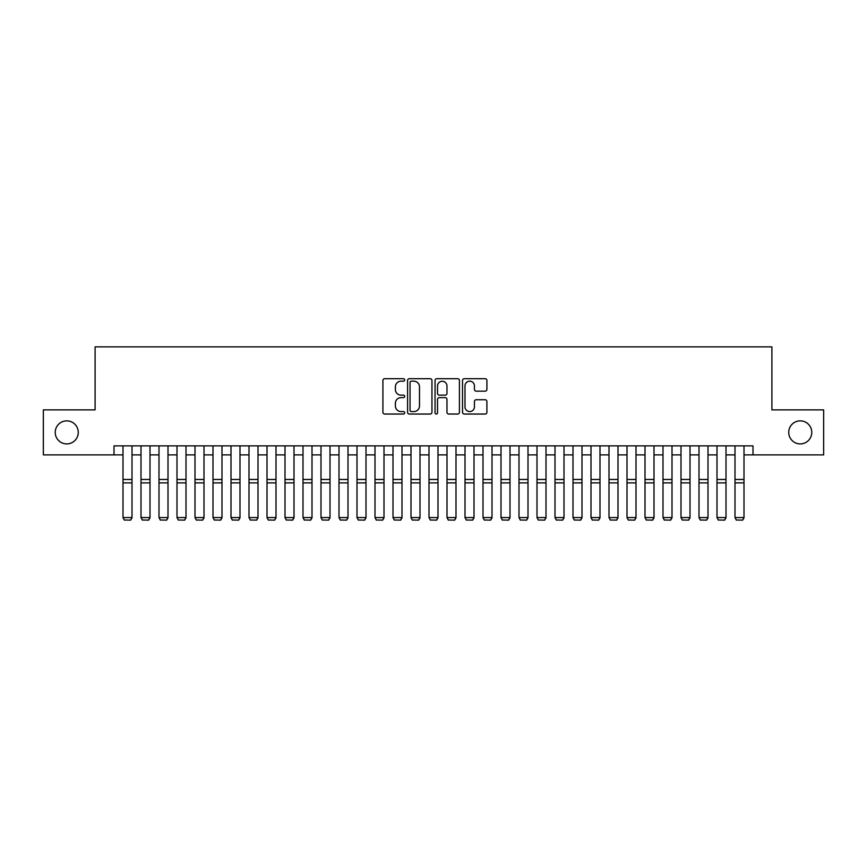 <?xml version="1.0" encoding="UTF-8"?>
<svg xmlns="http://www.w3.org/2000/svg" width="867" height="867" viewBox="0 0 867 867"><rect width="100%" height="100%" fill="white"/><g stroke="black" fill="none" stroke-linecap="round" stroke-linejoin="round"><path stroke-width="1.3" d="M404.705 379.952A1.235 1.235 0 0 0 403.469 378.706L384.688 378.706A1.767 1.767 0 0 0 382.921 380.472L382.921 412.28A1.767 1.767 0 0 0 384.688 414.047L403.469 414.047A1.235 1.235 0 0 0 404.705 412.811A1.235 1.235 0 0 0 403.469 411.576L401.031 411.576A5.657 5.657 0 0 1 395.385 405.919L395.385 403.274A5.657 5.657 0 0 1 401.031 397.617L403.469 397.617A1.235 1.235 0 0 0 404.705 396.382A1.235 1.235 0 0 0 403.469 395.146L401.031 395.146A5.657 5.657 0 0 1 395.385 389.489L395.385 386.834A5.657 5.657 0 0 1 401.031 381.187L403.469 381.187A1.235 1.235 0 0 0 404.705 379.952M788.732 432.384A11.52 11.52 0 0 0 800.252 443.904A11.52 11.52 0 0 0 811.772 432.384A11.52 11.52 0 0 0 800.252 420.863A11.52 11.52 0 0 0 788.732 432.384M55.228 432.384A11.52 11.52 0 0 0 66.748 443.904A11.52 11.52 0 0 0 78.268 432.384A11.52 11.52 0 0 0 66.748 420.863A11.52 11.52 0 0 0 55.228 432.384M485.141 391.169A1.767 1.767 0 0 0 486.907 389.402L486.907 380.472A1.767 1.767 0 0 0 485.141 378.706L464.289 378.706A1.767 1.767 0 0 0 462.523 380.472L462.523 412.28A1.767 1.767 0 0 0 464.289 414.047L485.141 414.047A1.767 1.767 0 0 0 486.907 412.28L486.907 401.508A1.767 1.767 0 0 0 485.141 399.73L476.211 399.73A1.767 1.767 0 0 0 474.444 401.508L474.444 406.851A4.725 4.725 0 0 1 469.719 411.576A4.725 4.725 0 0 1 464.994 406.851L464.994 385.913A4.725 4.725 0 0 1 469.719 381.187A4.725 4.725 0 0 1 474.444 385.913L474.444 389.402A1.767 1.767 0 0 0 476.211 391.169L485.141 391.169M114 454.882L43.35 454.882L43.35 409.874L95.099 409.874L95.099 346.876L771.901 346.876L771.901 409.874L823.65 409.874L823.65 454.882L753 454.882L753 445.876L114 445.876L114 454.882L122.995 454.882M431.95 380.472A1.767 1.767 0 0 0 430.184 378.706L409.343 378.706A1.767 1.767 0 0 0 407.577 380.472L407.577 412.28A1.767 1.767 0 0 0 409.343 414.047L430.184 414.047A1.767 1.767 0 0 0 431.95 412.28L431.95 380.472M436.816 378.706L457.657 378.706A1.767 1.767 0 0 1 459.423 380.472L459.423 412.28A1.767 1.767 0 0 1 457.657 414.047L448.738 414.047A1.767 1.767 0 0 1 446.971 412.28L446.971 399.384A1.767 1.767 0 0 0 445.204 397.617L439.287 397.617A1.767 1.767 0 0 0 437.521 399.384L437.521 412.811A1.235 1.235 0 0 1 436.285 414.047A1.235 1.235 0 0 1 435.05 412.811L435.05 380.472A1.767 1.767 0 0 1 436.816 378.706M132.001 454.882L140.996 454.882M150.002 454.882L158.997 454.882M168.003 454.882L176.998 454.882M186.004 454.882L194.999 454.882M204.005 454.882L213 454.882M221.995 454.882L231.001 454.882M239.996 454.882L249.002 454.882M257.998 454.882L267.003 454.882M275.999 454.882L285.005 454.882M294 454.882L302.995 454.882M312.001 454.882L320.996 454.882M330.002 454.882L338.997 454.882M348.003 454.882L356.998 454.882M366.004 454.882L374.999 454.882M384.005 454.882L393 454.882M401.995 454.882L411.001 454.882M419.996 454.882L429.002 454.882M437.998 454.882L447.004 454.882M455.999 454.882L465.005 454.882M474 454.882L482.995 454.882M492.001 454.882L500.996 454.882M510.002 454.882L518.997 454.882M528.003 454.882L536.998 454.882M546.004 454.882L554.999 454.882M564.005 454.882L573 454.882M581.995 454.882L591.001 454.882M599.997 454.882L609.002 454.882M617.998 454.882L627.004 454.882M635.999 454.882L645.005 454.882M654 454.882L662.995 454.882M672.001 454.882L680.996 454.882M690.002 454.882L698.997 454.882M708.003 454.882L716.998 454.882M726.004 454.882L734.999 454.882M744.005 454.882L753 454.882M411.283 381.187A1.235 1.235 0 0 0 410.048 382.423L410.048 410.34A1.235 1.235 0 0 0 411.283 411.576L413.841 411.576A5.657 5.657 0 0 0 419.498 405.919L419.498 386.834A5.657 5.657 0 0 0 413.841 381.187L411.283 381.187M446.971 385.999A4.725 4.725 0 0 0 442.246 381.274A4.725 4.725 0 0 0 437.521 385.999L437.521 393.38A1.767 1.767 0 0 0 439.287 395.146L445.204 395.146A1.767 1.767 0 0 0 446.971 393.38L446.971 385.999M132.001 445.876L132.001 517.881L130.646 520.124L124.349 519.994L130.646 520.124M124.349 520.124L122.995 517.556L132.001 517.556L130.646 519.994M122.995 445.876L122.995 517.556L124.349 519.994M150.002 445.876L150.002 517.881L148.647 520.124L142.351 519.994L148.647 520.124M142.351 520.124L140.996 517.556L150.002 517.556L148.647 519.994M140.996 445.876L140.996 517.556L142.351 519.994M168.003 445.876L168.003 517.881L166.648 520.124L160.352 519.994L166.648 520.124M160.352 520.124L158.997 517.556L168.003 517.556L166.648 519.994M158.997 445.876L158.997 517.556L160.352 519.994M186.004 445.876L186.004 517.881L184.649 520.124L178.353 519.994L184.649 520.124M178.353 520.124L176.998 517.556L186.004 517.556L184.649 519.994M176.998 445.876L176.998 517.556L178.353 519.994M204.005 445.876L204.005 517.881L202.65 520.124L196.354 519.994L202.65 520.124M196.354 520.124L194.999 517.556L204.005 517.556L202.65 519.994M194.999 445.876L194.999 517.556L196.354 519.994M221.995 445.876L221.995 517.881L220.651 520.124L214.355 519.994L220.651 520.124M214.355 520.124L213 517.556L221.995 517.556L220.651 519.994M213 445.876L213 517.556L214.355 519.994M239.996 445.876L239.996 517.881L238.653 520.124L232.345 519.994L238.653 520.124M232.345 520.124L231.001 517.556L239.996 517.556L238.653 519.994M231.001 445.876L231.001 517.556L232.345 519.994M257.998 445.876L257.998 517.881L256.654 520.124L250.346 519.994L256.654 520.124M250.346 520.124L249.002 517.556L257.998 517.556L256.654 519.994M249.002 445.876L249.002 517.556L250.346 519.994M275.999 445.876L275.999 517.881L274.655 520.124L268.347 519.994L274.655 520.124M268.347 520.124L267.003 517.556L275.999 517.556L274.655 519.994M267.003 445.876L267.003 517.556L268.347 519.994M294 445.876L294 517.881L292.645 520.124L286.348 519.994L292.645 520.124M286.348 520.124L285.005 517.556L294 517.556L292.645 519.994M285.005 445.876L285.005 517.556L286.348 519.994M312.001 445.876L312.001 517.881L310.646 520.124L304.35 519.994L310.646 520.124M304.35 520.124L302.995 517.556L312.001 517.556L310.646 519.994M302.995 445.876L302.995 517.556L304.35 519.994M330.002 445.876L330.002 517.881L328.647 520.124L322.351 519.994L328.647 520.124M322.351 520.124L320.996 517.556L330.002 517.556L328.647 519.994M320.996 445.876L320.996 517.556L322.351 519.994M348.003 445.876L348.003 517.881L346.648 520.124L340.352 519.994L346.648 520.124M340.352 520.124L338.997 517.556L348.003 517.556L346.648 519.994M338.997 445.876L338.997 517.556L340.352 519.994M366.004 445.876L366.004 517.881L364.649 520.124L358.353 519.994L364.649 520.124M358.353 520.124L356.998 517.556L366.004 517.556L364.649 519.994M356.998 445.876L356.998 517.556L358.353 519.994M384.005 445.876L384.005 517.881L382.65 520.124L376.354 519.994L382.65 520.124M376.354 520.124L374.999 517.556L384.005 517.556L382.65 519.994M374.999 445.876L374.999 517.556L376.354 519.994M401.995 445.876L401.995 517.881L400.652 520.124L394.355 519.994L400.652 520.124M394.355 520.124L393 517.556L401.995 517.556L400.652 519.994M393 445.876L393 517.556L394.355 519.994M419.996 445.876L419.996 517.881L418.653 520.124L412.345 519.994L418.653 520.124M412.345 520.124L411.001 517.556L419.996 517.556L418.653 519.994M411.001 445.876L411.001 517.556L412.345 519.994M437.998 445.876L437.998 517.881L436.654 520.124L430.346 519.994L436.654 520.124M430.346 520.124L429.002 517.556L437.998 517.556L436.654 519.994M429.002 445.876L429.002 517.556L430.346 519.994M455.999 445.876L455.999 517.881L454.655 520.124L448.347 519.994L454.655 520.124M448.347 520.124L447.004 517.556L455.999 517.556L454.655 519.994M447.004 445.876L447.004 517.556L448.347 519.994M474 445.876L474 517.881L472.645 520.124L466.348 519.994L472.645 520.124M466.348 520.124L465.005 517.556L474 517.556L472.645 519.994M465.005 445.876L465.005 517.556L466.348 519.994M492.001 445.876L492.001 517.881L490.646 520.124L484.35 519.994L490.646 520.124M484.35 520.124L482.995 517.556L492.001 517.556L490.646 519.994M482.995 445.876L482.995 517.556L484.35 519.994M510.002 445.876L510.002 517.881L508.647 520.124L502.351 519.994L508.647 520.124M502.351 520.124L500.996 517.556L510.002 517.556L508.647 519.994M500.996 445.876L500.996 517.556L502.351 519.994M528.003 445.876L528.003 517.881L526.648 520.124L520.352 519.994L526.648 520.124M520.352 520.124L518.997 517.556L528.003 517.556L526.648 519.994M518.997 445.876L518.997 517.556L520.352 519.994M546.004 445.876L546.004 517.881L544.649 520.124L538.353 519.994L544.649 520.124M538.353 520.124L536.998 517.556L546.004 517.556L544.649 519.994M536.998 445.876L536.998 517.556L538.353 519.994M564.005 445.876L564.005 517.881L562.65 520.124L556.354 519.994L562.65 520.124M556.354 520.124L554.999 517.556L564.005 517.556L562.65 519.994M554.999 445.876L554.999 517.556L556.354 519.994M581.995 445.876L581.995 517.881L580.652 520.124L574.355 519.994L580.652 520.124M574.355 520.124L573 517.556L581.995 517.556L580.652 519.994M573 445.876L573 517.556L574.355 519.994M599.997 445.876L599.997 517.881L598.653 520.124L592.345 519.994L598.653 520.124M592.345 520.124L591.001 517.556L599.997 517.556L598.653 519.994M591.001 445.876L591.001 517.556L592.345 519.994M617.998 445.876L617.998 517.881L616.654 520.124L610.346 519.994L616.654 520.124M610.346 520.124L609.002 517.556L617.998 517.556L616.654 519.994M609.002 445.876L609.002 517.556L610.346 519.994M635.999 445.876L635.999 517.881L634.655 520.124L628.347 519.994L634.655 520.124M628.347 520.124L627.004 517.556L635.999 517.556L634.655 519.994M627.004 445.876L627.004 517.556L628.347 519.994M654 445.876L654 517.881L652.645 520.124L646.348 519.994L652.645 520.124M646.348 520.124L645.005 517.556L654 517.556L652.645 519.994M645.005 445.876L645.005 517.556L646.348 519.994M672.001 445.876L672.001 517.881L670.646 520.124L664.35 519.994L670.646 520.124M664.35 520.124L662.995 517.556L672.001 517.556L670.646 519.994M662.995 445.876L662.995 517.556L664.35 519.994M690.002 445.876L690.002 517.881L688.647 520.124L682.351 519.994L688.647 520.124M682.351 520.124L680.996 517.556L690.002 517.556L688.647 519.994M680.996 445.876L680.996 517.556L682.351 519.994M708.003 445.876L708.003 517.881L706.648 520.124L700.352 519.994L706.648 520.124M700.352 520.124L698.997 517.556L708.003 517.556L706.648 519.994M698.997 445.876L698.997 517.556L700.352 519.994M726.004 445.876L726.004 517.881L724.649 520.124L718.353 519.994L724.649 520.124M718.353 520.124L716.998 517.556L726.004 517.556L724.649 519.994M716.998 445.876L716.998 517.556L718.353 519.994M744.005 445.876L744.005 517.881L742.651 520.124L736.354 519.994L742.651 520.124M736.354 520.124L734.999 517.556L744.005 517.556L742.651 519.994M734.999 445.876L734.999 517.556L736.354 519.994M132.001 479.473L122.995 479.473M132.001 482.886L122.995 482.886M150.002 479.473L140.996 479.473M150.002 482.886L140.996 482.886M168.003 479.473L158.997 479.473M168.003 482.886L158.997 482.886M186.004 479.473L176.998 479.473M186.004 482.886L176.998 482.886M204.005 479.473L194.999 479.473M204.005 482.886L194.999 482.886M221.995 479.473L213 479.473M221.995 482.886L213 482.886M239.996 479.473L231.001 479.473M239.996 482.886L231.001 482.886M257.998 479.473L249.002 479.473M257.998 482.886L249.002 482.886M275.999 479.473L267.003 479.473M275.999 482.886L267.003 482.886M294 479.473L285.005 479.473M294 482.886L285.005 482.886M312.001 479.473L302.995 479.473M312.001 482.886L302.995 482.886M330.002 479.473L320.996 479.473M330.002 482.886L320.996 482.886M348.003 479.473L338.997 479.473M348.003 482.886L338.997 482.886M366.004 479.473L356.998 479.473M366.004 482.886L356.998 482.886M384.005 479.473L374.999 479.473M384.005 482.886L374.999 482.886M401.995 479.473L393 479.473M401.995 482.886L393 482.886M419.996 479.473L411.001 479.473M419.996 482.886L411.001 482.886M437.998 479.473L429.002 479.473M437.998 482.886L429.002 482.886M455.999 479.473L447.004 479.473M455.999 482.886L447.004 482.886M474 479.473L465.005 479.473M474 482.886L465.005 482.886M492.001 479.473L482.995 479.473M492.001 482.886L482.995 482.886M510.002 479.473L500.996 479.473M510.002 482.886L500.996 482.886M528.003 479.473L518.997 479.473M528.003 482.886L518.997 482.886M546.004 479.473L536.998 479.473M546.004 482.886L536.998 482.886M564.005 479.473L554.999 479.473M564.005 482.886L554.999 482.886M581.995 479.473L573 479.473M581.995 482.886L573 482.886M599.997 479.473L591.001 479.473M599.997 482.886L591.001 482.886M617.998 479.473L609.002 479.473M617.998 482.886L609.002 482.886M635.999 479.473L627.004 479.473M635.999 482.886L627.004 482.886M654 479.473L645.005 479.473M654 482.886L645.005 482.886M672.001 479.473L662.995 479.473M672.001 482.886L662.995 482.886M690.002 479.473L680.996 479.473M690.002 482.886L680.996 482.886M708.003 479.473L698.997 479.473M708.003 482.886L698.997 482.886M726.004 479.473L716.998 479.473M726.004 482.886L716.998 482.886M744.005 479.473L734.999 479.473M744.005 482.886L734.999 482.886"/></g></svg>
